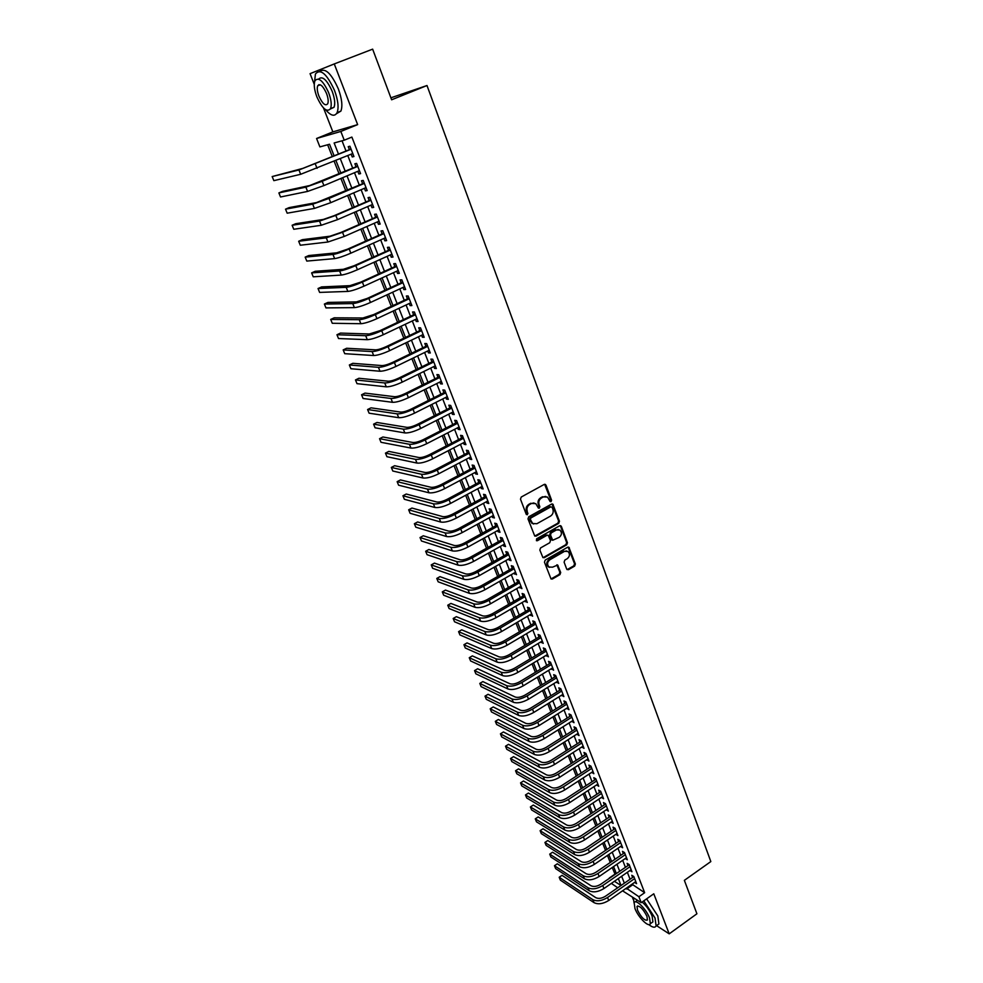 <?xml version="1.0" encoding="UTF-8"?>
<svg xmlns="http://www.w3.org/2000/svg" width="983" height="983" viewBox="0 0 983 983"><rect width="100%" height="100%" fill="white"/><g stroke="black" fill="none" stroke-linecap="round" stroke-linejoin="round"><path stroke-width="1.47" d="M551.07 501.613L551.574 500.138L545.995 485.16L544.201 484.435L521.236 497.042L520.486 499.167L526.212 514.22L527.478 514.711L527.257 511.283C526.47 508.408 527.257 506.147 529.64 504.5L531.545 503.443L535.747 503.615L538.401 508.1L539.311 508.137L539.839 506.65L539.102 504.721C538.328 501.846 539.114 499.597 541.473 497.963L543.366 496.919L547.494 497.066L550.161 501.576L551.07 501.613M550.075 501.502L550.763 499.954L544.631 484.287M526.47 514.601L527.207 513.028L526.47 511.086L527.257 511.283M538.315 508.027L539.028 506.466L538.303 504.537L539.102 504.721M566.687 569.046L568.432 569.698L574.65 566.085L575.374 564.009L568.911 547.285L567.621 547.236L545.184 560.101L544.459 562.202L551.045 578.975L552.372 579.024L559.966 574.613L560.691 572.536L557.644 565.028L552.557 567.166L549.005 567.031C546.88 564.525 547.138 562.129 549.78 559.819L564.537 551.352L567.99 551.463C570.14 553.945 569.907 556.341 567.277 558.676L564.832 560.077L564.107 562.165L566.687 569.046M632.008 884.209L644.651 892.699L638.913 896.742L641.223 902.677L622.546 890.819M323.481 107.921L332.856 131.894L357.64 124.62L334.269 63.932L372.643 49.15L391.627 99.787L427.003 85.521L710.832 861.575L684.365 880.35L696.91 913.785L669.202 933.85L653.781 893.793L641.223 902.677M357.64 124.62L340.831 131.452L344.234 140.2L334.134 142.977L338.521 154.159M644.651 892.699L351.877 137.079L344.234 140.2M558.725 523.361L559.45 521.273L552.815 504.144L551.537 504.095L528.731 516.788L527.994 518.901L534.752 536.067L536.079 536.128L558.725 523.361L557.902 523.153L558.639 521.064L551.991 503.947L552.815 504.144M543.476 557.459L565.913 544.619L566.638 542.542L560.568 526.261L561.391 526.47L567.461 542.751L566.724 544.84L544.275 557.693L542.935 557.631L544.275 557.693M547.457 535.145L546.143 535.096L548.268 535.354L550.48 540.625L549.755 542.727L540.564 547.936L539.839 550.05L542.935 557.631M546.953 535.305L537.369 540.724L536.435 540.687L536.632 538.782L559.622 525.794L561.391 526.47M656.533 925.63L669.202 933.85M334.269 63.932L310.063 73.664L314.265 84.378M351.164 154.196L352.233 156.948L353.941 156.53L349.923 146.221L348.228 146.664L349.395 149.674M357.824 171.312L358.856 173.991L360.577 173.622L356.596 163.387L354.888 163.78L356.055 166.766M364.423 188.294L365.443 190.899L367.163 190.567L363.219 180.417L361.498 180.774L362.653 183.723M370.984 205.14L371.967 207.671L373.7 207.388L369.792 197.313L368.06 197.62L369.203 200.557M377.484 221.851L378.443 224.308L380.188 224.075L376.305 214.073L374.56 214.343L375.69 217.255M383.935 238.439L384.869 240.823L386.626 240.626L382.768 230.71L381.023 230.931L382.141 233.819M390.337 254.892L391.246 257.202L393.016 257.054L389.182 247.212L387.425 247.384L388.543 250.247M396.702 271.21L397.562 273.458L399.344 273.348L395.547 263.591L393.778 263.714L394.883 266.565M403.005 287.417L403.841 289.592L405.635 289.518L401.863 279.836L400.081 279.922L401.187 282.748M409.26 303.489L410.071 305.59L411.877 305.578L408.129 295.957L406.348 296.006L407.429 298.807M415.465 319.438L416.251 321.478L418.058 321.502L414.359 311.955L412.553 311.967L413.634 314.744M421.621 335.264L422.395 337.243L424.201 337.304L420.527 327.831L418.721 327.794L419.79 330.558M427.74 350.98L428.477 352.885L430.308 352.983L426.647 343.583L424.828 343.509L425.897 346.249M433.81 366.573L434.523 368.416L436.354 368.551L432.729 359.225L430.898 359.114L431.955 361.83M439.831 382.043L440.519 383.825L442.362 383.997L438.762 374.744L436.919 374.584L437.976 377.288M445.803 397.402L446.466 399.11L448.322 399.331L444.746 390.14L442.903 389.956L443.947 392.622M451.738 412.639L452.377 414.298L454.232 414.543L450.693 405.426L448.838 405.193L449.87 407.859M457.623 427.765L458.238 429.362L460.105 429.645L456.591 420.601L454.724 420.331L455.756 422.973M463.46 442.78L464.062 444.316L465.93 444.635L462.44 435.653L460.572 435.358L461.592 437.976M469.26 457.685L469.837 459.159L471.717 459.516L468.252 450.607L466.372 450.263L467.38 452.856M475.022 472.479L475.575 473.892L477.455 474.285L474.015 465.438L472.135 465.07L473.142 467.638M480.736 487.163L481.265 488.514L483.157 488.944L479.741 480.171L477.849 479.753L478.844 482.321M486.401 501.735L486.917 503.038L488.809 503.505L485.418 494.781L483.525 494.338L484.521 496.882M492.041 516.21L492.52 517.451L494.424 517.955L491.07 509.292L489.165 508.813L490.148 511.344M497.631 530.574L498.086 531.766L500.003 532.294L496.661 523.706L494.756 523.189L495.727 525.696M503.173 544.828L503.615 545.97L505.545 546.536L502.227 537.996L500.31 537.455L501.269 539.937M508.69 558.995L509.108 560.077L511.037 560.666L507.744 552.2L505.815 551.623L506.773 554.093M514.158 573.04L516.493 574.699L513.224 566.294L511.295 565.68L512.241 568.137M519.589 586.998L521.912 588.633L518.655 580.289L516.726 579.651L517.672 582.083M524.983 600.859L527.281 602.468L524.062 594.187L522.12 593.511L523.054 595.931M530.329 614.608L532.626 616.206L529.419 607.973L527.478 607.273L528.412 609.669M535.649 628.272L537.922 629.845L534.752 621.674L532.798 620.937L533.72 623.32M540.92 641.825L543.194 643.386L540.036 635.276L538.082 634.514L538.991 636.873M546.167 655.292L548.416 656.828L545.282 648.78L543.316 647.981L544.238 650.341M551.365 668.673L553.601 670.185L550.492 662.186L548.526 661.362L549.436 663.697M556.538 681.944L558.762 683.443L555.678 675.505L553.699 674.657L554.596 676.968M561.662 695.128L563.873 696.615L560.814 688.727L558.836 687.842L559.732 690.152M566.761 708.227L568.96 709.689L565.913 701.85L563.935 700.953L564.82 703.238M571.823 721.227L574.011 722.677L570.988 714.887L568.997 713.965L569.882 716.226M576.849 734.141L579.024 735.567L576.013 727.838L574.023 726.879L574.895 729.14M581.838 746.969L584 748.37L581.014 740.703L579.012 739.72L579.884 741.956M586.802 759.699L588.94 761.088L585.979 753.47L583.976 752.462L584.836 754.686M591.717 772.355L593.855 773.719L590.918 766.15L588.903 765.118L589.763 767.33M596.607 784.913L598.733 786.277L595.809 778.757L593.793 777.688L594.654 779.888M601.461 797.397L603.574 798.737L600.674 791.266L598.659 790.185L599.507 792.359M606.29 809.795L608.391 811.11L605.503 803.689L603.488 802.583L604.324 804.745M611.082 822.095L613.171 823.398L610.308 816.037L608.28 814.907L609.116 817.045M615.837 834.334L617.914 835.611L615.063 828.3L613.036 827.145L613.871 829.271M620.568 846.474L622.632 847.739L619.806 840.477L617.766 839.298L618.59 841.411M625.262 858.54L627.314 859.793L624.5 852.568L622.472 851.364L623.283 853.477M629.919 870.52L631.958 871.761L629.181 864.585L627.129 863.357L627.953 865.458M342.035 140.815L346.041 151.063M347.798 155.597L352.713 168.167M354.482 172.713L359.323 185.136M361.105 189.707L365.897 201.982M367.691 206.565L372.41 218.693M374.204 223.288L378.885 235.269M380.679 239.889L385.299 251.709M387.105 256.354L391.664 268.027M393.47 272.684L397.98 284.222M399.798 288.891L404.246 300.294M406.077 304.976L410.464 316.243M412.295 320.937L416.632 332.07M418.475 336.788L422.764 347.773M424.607 352.504L428.846 363.354M430.689 368.097L434.879 378.824M436.735 383.579L440.863 394.171M442.731 398.951L446.81 409.407M448.678 414.199L452.708 424.533M454.576 429.338L458.557 439.548M460.437 444.353L464.369 454.441M466.249 459.27L470.144 469.235M472.024 474.064L475.87 483.919M477.763 488.76L481.547 498.492M483.452 503.345L487.199 512.954M489.092 517.82L492.802 527.318M494.707 532.196L498.356 541.572M500.261 546.462L503.886 555.727M505.79 560.629L509.366 569.784M511.283 574.686L514.809 583.73M516.726 588.657L520.204 597.578M522.133 602.518L525.573 611.34M527.502 616.28L530.894 624.991M532.823 629.943L536.19 638.557M538.119 643.509L541.436 652.024M543.378 656.988L546.659 665.393M548.6 670.357L551.832 678.663M553.773 683.64L556.98 691.848M558.922 696.836L562.079 704.946M564.033 709.935L567.154 717.946M569.108 722.947L572.192 730.848M574.146 735.862L577.193 743.676M579.147 748.69L582.157 756.418M584.123 761.432L587.097 769.062M589.05 774.088L591.999 781.62M593.953 786.658L596.865 794.104M598.831 799.142L601.694 806.49M603.66 811.54L606.499 818.802M608.465 823.852L611.266 831.028M613.245 836.091L616.009 843.181M617.975 848.243L620.715 855.247M622.681 860.309L625.385 867.227M627.363 872.302L630.029 879.134M634.576 882.415L636.591 883.656L633.814 876.529L631.774 875.275L632.585 877.352M327.646 144.759L332.352 156.715M334.146 161.261L339.11 173.868M340.904 178.439L345.807 190.886M347.613 195.47L352.455 207.782M354.273 212.377L359.053 224.529M360.872 229.15L365.602 241.154M367.421 245.787L372.09 257.644M373.921 262.289L378.541 274.011M380.372 278.68L384.931 290.243M386.774 294.925L391.271 306.352M393.126 311.058L397.574 322.338M399.43 327.056L403.816 338.201M405.672 342.932L410.009 353.954M411.877 358.697L416.165 369.571M418.045 374.326L422.272 385.078M424.152 389.846L428.33 400.462M430.21 405.254L434.351 415.735M436.231 420.54L440.31 430.898M442.203 435.715L446.233 445.95M448.137 450.767L452.119 460.88M454.023 465.709L457.955 475.698M459.86 480.552L463.743 490.419M465.659 495.272L469.493 505.016M471.41 509.894L475.207 519.515M477.124 524.394L480.871 533.904M482.8 538.807L486.499 548.195M488.428 553.097L492.09 562.387M494.019 567.289L497.631 576.468M499.573 581.383L503.136 590.439M505.078 595.379L508.604 604.324M510.546 609.263L514.023 618.11M515.977 623.05L519.417 631.786M521.371 636.751L524.762 645.376M526.716 650.341L530.07 658.868M532.036 663.844L535.354 672.261M537.308 677.238L540.589 685.556M542.555 690.545L545.786 698.766M547.752 703.767L550.947 711.889M552.925 716.89L556.083 724.913M558.049 729.927L561.17 737.84M563.148 742.865L566.233 750.693M568.211 755.718L571.258 763.447M573.236 768.473L576.247 776.115M578.225 781.153L581.199 788.698M583.189 793.748L586.114 801.194M588.104 806.244L591.004 813.605M592.995 818.667L595.858 825.941M597.848 831.004L600.687 838.192M602.677 843.254L605.479 850.344M607.469 855.419L610.234 862.435M612.225 867.51L615.1 874.342M427.003 85.521L390.89 97.821M632.315 897.024L633.322 899.605M617.68 887.735L611.365 883.398M614.854 874.182L609.251 878.065M334.146 155.978L329.538 144.243L319.893 146.897L316.575 138.492L340.831 131.452M332.856 131.894L316.575 138.492M626.318 888.177L638.913 896.742M340.302 158.705L345.242 171.3M347.024 175.859L351.902 188.294M353.696 192.877L358.525 205.164M360.319 209.76L365.074 221.9M366.892 226.508L371.586 238.5M373.405 243.12L378.05 254.966M379.868 259.61L384.451 271.308M386.282 275.977L390.816 287.527M392.647 292.209L397.12 303.624M398.963 308.318L403.386 319.586M405.229 324.304L409.604 335.436M411.447 340.155L415.76 351.164M417.628 355.895L421.879 366.77M423.747 371.525L427.961 382.252M429.829 387.019L433.982 397.636M435.862 402.403L439.966 412.885M441.846 417.677L445.901 428.023M447.781 432.839L451.799 443.063M453.679 447.879L457.648 457.98M459.54 462.809L463.448 472.786M465.352 477.627L469.21 487.482M471.115 492.336L474.936 502.067M476.841 506.933L480.613 516.554M482.53 521.432L486.253 530.931M488.17 535.821L491.844 545.209M493.773 550.111L497.398 559.376M499.327 564.291L502.915 573.445M504.844 578.36L508.395 587.416M510.324 592.344L513.839 601.289M515.768 606.216L519.233 615.051M521.174 620.003L524.59 628.727M526.532 633.679L529.911 642.304M531.864 647.256L535.194 655.772M537.148 660.748L540.441 669.165M542.395 674.141L545.663 682.448M547.617 687.436L550.836 695.645M552.79 700.646L555.973 708.755M557.926 713.756L561.072 721.768M563.038 726.781L566.147 734.694M568.113 739.707L571.172 747.522M573.138 752.548L576.173 760.277M578.139 765.302L581.137 772.933M583.116 777.971L586.065 785.515M588.043 790.553L590.967 797.999M592.946 803.05L595.821 810.397M597.811 815.46L600.662 822.722M602.64 827.784L605.454 834.96M607.445 840.023L610.222 847.113M612.212 852.187L614.953 859.191M616.943 864.266L619.659 871.184M621.649 876.258L624.328 883.103M621.01 885.413L618.319 878.569M616.329 873.494L613.601 866.564M611.598 861.489L608.846 854.485M606.855 849.41L604.066 842.308M602.075 837.246L599.249 830.07M597.259 825.007L594.396 817.733M592.405 812.683L589.517 805.31M587.527 800.273L584.602 792.814M582.612 787.776L579.651 780.232M577.66 775.194L574.662 767.551M572.684 762.525L569.649 754.797M567.67 749.771L564.586 741.944M562.62 736.931L559.499 729.005M557.533 723.992L554.375 715.98M552.409 710.979L549.214 702.857M547.248 697.856L544.017 689.648M542.063 684.66L538.795 676.341M536.829 671.364L533.523 662.935M531.57 657.971L528.215 649.444M526.261 644.479L522.87 635.854M520.916 630.902L517.488 622.165M515.534 617.213L512.069 608.379M510.116 603.439L506.601 594.494M504.66 589.567L501.097 580.511M499.167 575.583L495.567 566.417M493.626 561.514L489.976 552.225M488.06 547.334L484.361 537.934M482.432 533.044L478.696 523.534M476.78 518.655L472.995 509.034M471.078 504.168L467.244 494.424M465.34 489.559L461.457 479.704M459.553 474.85L455.62 464.873M453.728 460.032L449.747 449.931M447.855 445.102L443.825 434.879M441.932 430.062L437.865 419.704M435.973 414.912L431.856 404.431M429.976 399.639L425.799 389.035M423.919 384.255L419.704 373.515M417.824 368.76L413.548 357.886M411.68 353.143L407.355 342.133M405.5 337.402L401.113 326.258M399.258 321.539L394.822 310.259M392.979 305.566L388.482 294.138M386.638 289.457L382.092 277.894M380.261 273.225L375.653 261.515M373.823 256.87L369.166 245.013M367.347 240.38L362.616 228.375M360.81 223.768L356.03 211.615M354.224 207.02L349.383 194.72M347.577 190.137L342.686 177.69M340.892 173.119L335.928 160.512M614.387 881.296L620.961 885.437M632.339 885.044L626.65 889.025M352.233 156.948L353.843 156.285M358.856 173.991L360.466 173.315M365.443 190.899L367.028 190.211M371.967 207.671L373.552 206.983M378.443 224.308L380.016 223.62M384.869 240.823L386.43 240.122M391.246 257.202L392.795 256.502M397.562 273.458L399.11 272.746M403.841 289.592L405.377 288.879M410.071 305.59L411.607 304.877M416.251 321.478L417.775 320.753M422.395 337.243L423.906 336.518M428.477 352.885L429.976 352.16M434.523 368.416L436.01 367.679M440.519 383.825L442.006 383.075M446.466 399.11L447.941 398.373M452.377 414.298L453.839 413.548M458.238 429.362L459.7 428.6M464.062 444.316L465.512 443.554M469.837 459.159L471.275 458.397M475.575 473.892L477.001 473.13M481.265 488.514L482.69 487.752M486.917 503.038L488.33 502.264M492.52 517.451L493.933 516.677M498.086 531.766L499.499 530.98M503.615 545.97L505.016 545.184M509.108 560.077L510.496 559.29M514.551 574.072L515.94 573.286M519.97 587.981L521.346 587.183M525.34 601.78L526.704 600.982M530.673 615.481L532.036 614.682M535.968 629.095L537.32 628.297M541.228 642.612L542.567 641.801M546.45 656.03L547.789 655.219M551.635 669.349L552.962 668.538M556.783 682.583L558.111 681.76M561.895 695.718L563.21 694.895M566.97 708.768L568.285 707.944M572.02 721.731L573.322 720.895M577.021 734.596L578.323 733.773M581.997 747.375L583.288 746.539M586.937 760.068L588.227 759.232M591.84 772.675L593.118 771.839M596.718 785.196L597.983 784.36M601.559 797.631L602.825 796.795M606.364 809.98L607.617 809.144M611.143 822.255L612.397 821.407M615.886 834.444L617.127 833.596M620.592 846.547L621.834 845.699M625.274 858.577L626.503 857.729M545.737 496.415L543.366 496.919M538.303 504.537C537.517 501.662 538.303 499.413 540.662 497.779L542.567 496.734M534.002 502.94L531.545 503.443M526.47 511.086C525.672 508.211 526.47 505.95 528.842 504.316L530.759 503.259M534.752 536.079L557.902 523.153M552.127 507.326L550.885 506.835L530.881 517.967L530.365 519.454L532.663 523.534L536.902 523.706L550.541 516.075C552.876 514.441 553.662 512.204 552.888 509.354L552.127 507.326M533.56 524.013L530.341 521.285L529.567 519.257L530.083 517.771L550.075 506.65M546.143 535.096L536.571 540.503L537.369 540.724M559.216 537.345C561.883 534.998 562.116 532.565 559.905 530.058L556.452 529.935L551.217 532.897L550.492 534.985L552.704 540.257L559.216 537.345M558.467 529.505L556.452 529.935M552.692 540.245L551.426 539.409L549.681 534.777L550.419 532.675L555.641 529.726M560.568 526.261L560.101 525.635L560.912 525.831M566.601 550.91L564.537 551.352M549.558 567.351L548.195 566.786C546.081 564.291 546.327 561.883 548.969 559.585L563.714 551.119M551.008 578.95L559.155 574.367L559.88 572.29L556.857 564.82L557.644 565.028M567.093 569.624L573.839 565.839L574.551 563.775L568.113 547.076M351.017 149.023L302.801 168.4L272.168 176.559L298.943 169.985L351.103 149.232M272.168 176.559L273.852 180.651L300.675 174.286L352.774 153.532M325.57 109.691C330.878 115.908 334.736 116.879 337.12 112.603C338.938 107.577 338.078 100.192 334.527 90.448C326.798 73.75 320.433 68.257 315.432 73.971L314.56 81.896M336.518 113.684L340.904 111.079C342.748 106.066 341.9 98.681 338.361 88.937C331.357 73.418 325.201 67.569 319.868 71.39M318.897 84.624L319.033 85.275M318.603 79.107C322.313 75.568 326.835 79.635 332.168 91.284C334.736 98.312 335.363 103.633 334.048 107.258L330.399 108.99M328.641 92.672C323.088 80.667 318.517 76.711 314.929 80.803C313.626 84.513 314.29 89.883 316.895 96.899C322.399 108.781 326.946 112.701 330.558 108.646C331.861 105.021 331.222 99.701 328.641 92.672M318.947 96.162C322.498 103.829 325.434 106.361 327.757 103.743C328.592 101.396 328.187 97.968 326.516 93.434C322.94 85.718 320.003 83.174 317.693 85.804C316.845 88.187 317.276 91.64 318.947 96.162M648.805 924.61C652.589 927.522 655.022 927.964 656.116 925.937L655.01 917.975L643.804 900.846M633.371 897.688L634.06 903.021M657.148 925.2L658.905 923.934L657.824 915.959L646.605 898.867M635.436 901.866L637.365 900.219M642.132 902.038C646.384 905.773 649.714 910.467 652.122 916.119L652.921 921.87L651.655 922.779M649.542 917.962C646.286 909.017 635.485 898.437 634.158 902.763L634.981 908.575C638.213 917.385 648.927 928.013 650.353 923.713L649.542 917.962M637.537 910.221C641.432 917.704 644.725 920.96 647.441 919.977L646.925 916.267C643.005 908.734 639.7 905.478 637.009 906.486L637.537 910.221M357.665 166.115L309.694 185.554L282.551 191.378L278.877 192.914L305.86 187.151L322.203 181.29L357.763 166.373M278.877 192.914L280.536 196.981L307.581 191.427L323.923 185.59L359.422 170.637M364.251 183.071L316.526 202.572L289.186 207.597L285.525 209.158L312.717 204.181L329.035 198.419L364.374 183.379M285.525 209.158L287.183 213.188L314.425 208.421L330.73 202.682L366.02 187.618M370.788 199.893L334.146 215.682L323.309 219.455L295.76 223.706L292.123 225.267L319.524 221.077L335.805 215.412L370.935 200.262M292.123 225.267L293.77 229.272L321.22 225.279L337.488 219.651L372.569 204.452M377.288 216.592L340.843 232.492L330.03 236.203L302.297 239.68L298.672 241.253L326.27 237.849L342.514 232.283L377.447 216.997M298.672 241.253L300.307 245.234L327.953 242.015L344.185 236.473L379.057 221.163M383.726 233.155L347.503 249.178L336.714 252.815L308.773 255.543L305.172 257.128L332.979 254.474C336.653 253.884 342.047 252.066 349.186 249.006L383.898 233.61M305.172 257.128L306.794 261.085L334.638 258.615C338.312 258.038 343.718 256.231 350.845 253.172L385.508 237.739M390.104 249.584L354.101 265.729L343.337 269.305L315.211 271.283L311.623 272.881L339.614 270.976C343.313 270.46 348.695 268.678 355.797 265.607L390.3 250.087M311.623 272.881L313.233 276.801L341.273 275.08C344.972 274.589 350.353 272.807 357.443 269.735L391.898 254.192M396.444 265.889L360.65 282.146L349.911 285.66L321.588 286.913L318.037 288.523L346.213 287.343C349.923 286.913 355.293 285.156 362.358 282.072L396.665 266.442M318.037 288.523L319.622 292.406L347.847 291.423C351.558 291.005 356.94 289.248 363.98 286.164L398.238 270.509M402.735 282.072L367.151 298.451L356.424 301.904L327.929 302.42L324.39 304.042L352.75 303.587C356.473 303.231 361.842 301.498 368.858 298.402L402.969 282.662M324.39 304.042L325.975 307.9L354.384 307.63C358.107 307.298 363.477 305.578 370.48 302.469L404.541 286.704M408.977 298.132L373.601 314.609L362.899 318L334.22 317.816L330.693 319.438L359.25 319.708C362.985 319.426 368.342 317.73 375.322 314.621L409.223 298.771M330.693 319.438L332.266 323.272L360.859 323.714C364.595 323.456 369.952 321.76 376.931 318.652L410.783 302.776M415.17 314.068L379.991 330.657L369.313 333.987L340.462 333.09L336.96 334.736L365.688 335.707C369.436 335.498 374.781 333.827 381.723 330.706L415.44 314.744M336.96 334.736L338.521 338.533L367.286 339.676C371.046 339.491 376.391 337.833 383.321 334.699L416.989 318.725M421.326 329.883L386.344 346.569C381.748 348.658 378.197 349.751 375.69 349.85L346.667 348.265L343.178 349.911L372.078 351.57C375.85 351.435 381.183 349.801 388.088 346.655L421.596 330.595M343.178 349.911L344.726 353.683L373.675 355.527C377.435 355.404 382.768 353.769 389.673 350.636L423.132 334.539M427.421 345.574L392.647 362.371C388.076 364.46 384.537 365.541 382.006 365.59L352.811 363.317L349.346 364.976L378.418 367.323C382.203 367.261 387.523 365.651 394.392 362.494L427.716 346.335M349.346 364.976L350.882 368.723L380.003 371.242C383.788 371.193 389.108 369.596 395.965 366.438L429.239 350.243M433.478 361.142L398.889 378.05C394.355 380.151 390.816 381.195 388.285 381.207L358.918 378.271L355.477 379.942L384.722 382.952C388.506 382.952 393.827 381.379 400.659 378.209L433.786 361.953M355.477 379.942L357.001 383.653L386.282 386.835C390.079 386.86 395.387 385.287 402.219 382.129L435.297 365.836M439.487 376.6L405.094 393.605C400.585 395.719 397.046 396.751 394.515 396.702L364.988 393.102L361.56 394.785L390.964 398.459C394.773 398.533 400.069 396.985 406.864 393.814L439.806 377.447M361.56 394.785L363.071 398.484L392.512 402.317C396.321 402.416 401.629 400.867 408.412 397.685L441.306 381.306M445.446 391.947L411.25 409.039C406.765 411.164 403.239 412.172 400.683 412.086L371.009 407.834L367.593 409.53L397.157 413.855C400.978 413.99 406.274 412.467 413.032 409.284L445.791 392.831M367.593 409.53L369.104 413.192L398.705 417.689C402.526 417.836 407.81 416.325 414.568 413.143L447.277 396.653M451.369 407.171L417.37 424.361C412.897 426.487 409.383 427.482 406.827 427.347L376.981 422.469L373.589 424.164L403.313 429.129C407.146 429.338 412.43 427.838 419.151 424.644L451.725 408.092M373.589 424.164L375.088 427.802L404.849 432.925C408.682 433.159 413.954 431.672 420.675 428.465L453.2 411.889M457.242 422.285L423.427 439.573C418.979 441.699 415.477 442.682 412.909 442.497L382.915 436.98L379.549 438.688L409.419 444.291C413.265 444.562 418.537 443.1 425.234 439.892L457.611 423.243M379.549 438.688L381.023 442.301L410.943 448.064C414.789 448.359 420.06 446.896 426.745 443.677L459.086 427.015M463.067 437.288L429.448 454.662C425.025 456.8 421.523 457.759 418.955 457.537L388.801 451.394L385.459 453.114L415.477 459.344C419.336 459.675 424.595 458.238 431.254 455.018L463.46 438.283M385.459 453.114L386.921 456.702L416.989 463.079C420.847 463.435 426.106 462.01 432.753 458.778L464.91 442.018M468.854 452.168L435.42 469.641C431.021 471.791 427.531 472.737 424.951 472.467L394.65 465.709L391.32 467.441L421.498 474.273C425.369 474.678 430.615 473.265 437.238 470.034L469.26 453.212M391.32 467.441L392.782 471.004L422.997 477.996C426.868 478.414 432.115 477.001 438.725 473.769L470.71 456.923M474.605 466.95L441.355 484.508C436.968 486.659 433.491 487.593 430.898 487.285L400.462 479.925L397.144 481.658L427.47 489.104C431.353 489.571 436.587 488.182 443.173 484.938L475.022 468.019M397.144 481.658L398.594 485.197L428.957 492.79C432.839 493.269 438.074 491.893 444.648 488.649L476.46 471.717M480.306 481.621L447.24 499.266C442.878 501.428 439.401 502.338 436.808 501.994L406.225 494.031L402.932 495.776L433.392 503.812C437.288 504.34 442.51 502.977 449.071 499.733L480.736 482.727M402.932 495.776L404.369 499.29L434.867 507.474C438.762 508.014 443.984 506.663 450.533 503.419L482.161 486.388M485.971 496.182L453.077 513.912C448.739 516.087 445.274 516.972 442.669 516.591L411.951 508.051L408.67 509.796L439.278 518.422C443.186 519.012 448.395 517.672 454.92 514.416L486.413 497.337M408.67 509.796L410.095 513.286L440.74 522.059C444.648 522.661 449.858 521.334 456.37 518.066L487.826 500.961M491.586 510.644L458.877 528.461C454.564 530.636 451.099 531.508 448.494 531.078L417.628 521.961L414.371 523.718L445.115 532.921C449.034 533.572 454.232 532.258 460.72 528.989L492.053 511.824M414.371 523.718L415.797 527.183L446.565 536.534C450.484 537.197 455.682 535.895 462.17 532.614L493.454 515.436M497.165 524.996L464.627 542.899C460.339 545.074 456.886 545.934 454.269 545.467L423.28 535.772L420.036 537.541L450.914 547.31C454.834 548.023 460.032 546.732 466.483 543.464L497.644 526.212M420.036 537.541L421.449 540.982L452.352 550.898C456.284 551.623 461.469 550.345 467.92 547.064L499.032 529.788M502.706 539.249L470.353 557.226C466.077 559.401 462.624 560.249 460.007 559.745L428.883 549.497L425.651 551.266L456.665 561.6C460.597 562.374 465.782 561.109 472.209 557.816L503.198 540.49M425.651 551.266L427.052 554.682L458.103 565.151C462.035 565.938 467.22 564.684 473.634 561.391L504.574 544.054M508.211 553.392L476.018 571.442C471.766 573.642 468.326 574.465 465.696 573.912L434.449 563.112L431.242 564.893L462.379 575.78C466.323 576.616 471.496 575.374 477.885 572.081L508.702 554.67M431.242 564.893L432.631 568.285L463.804 579.319C467.748 580.154 472.921 578.926 479.299 575.62L510.079 558.197M513.667 567.437L481.645 585.561C477.419 587.76 473.99 588.571 471.349 587.994L439.979 576.64L436.784 578.434L468.055 589.861C472 590.746 477.16 589.542 483.525 586.224L514.17 568.752M436.784 578.434L438.16 581.801L469.469 593.376C473.425 594.273 478.574 593.056 484.926 589.751L515.534 572.253M519.085 581.383L487.236 599.581C483.034 601.793 479.606 602.579 476.964 601.965L445.471 590.083L442.289 591.877L473.683 603.845C477.64 604.778 482.788 603.599 489.129 600.281L519.614 582.722M442.289 591.877L443.665 595.219L475.084 607.322C479.053 608.28 484.189 607.089 490.517 603.783L520.965 586.2M524.467 595.219L492.79 613.503C488.6 615.714 485.184 616.488 482.53 615.837L450.914 603.415L447.756 605.221L479.274 617.729C483.243 618.712 488.379 617.557 494.682 614.228L525.008 596.607M447.756 605.221L449.12 608.538L480.662 621.182C484.644 622.19 489.767 621.023 496.059 617.705L526.347 600.06M529.812 608.969L498.307 627.326C494.142 629.538 490.726 630.3 488.072 629.599L456.333 616.673L453.188 618.479L484.816 631.504C488.809 632.548 493.933 631.405 500.2 628.076L530.353 610.382M453.188 618.479L454.539 621.784L486.204 634.932C490.185 635.989 495.309 634.858 501.576 631.528L531.692 613.81M535.121 622.62L503.775 641.039C499.622 643.263 496.218 644 493.564 643.275L461.715 629.833L458.582 631.651L490.333 645.18C494.326 646.286 499.438 645.167 505.68 641.825L535.674 624.058M458.582 631.651L459.921 634.92L491.709 648.596C495.69 649.702 500.802 648.596 507.044 645.253L537.001 627.461M540.38 636.173L509.206 654.666C505.078 656.89 501.686 657.615 499.02 656.853L467.048 642.907L463.939 644.725L495.801 658.77C499.806 659.925 504.906 658.831 511.111 655.477L540.957 637.648M463.939 644.725L465.266 647.981L497.165 662.149C501.17 663.316 506.27 662.223 512.462 658.88L542.272 641.027M545.614 649.628L514.601 668.182C510.496 670.418 507.105 671.131 504.426 670.332L472.356 655.882L469.26 657.713L501.232 672.261C505.237 673.466 510.337 672.384 516.517 669.03L546.204 651.127M469.26 657.713L470.587 660.945L502.583 675.616C506.601 676.832 511.688 675.763 517.857 672.409L547.506 654.494M550.812 662.984L519.958 681.612C515.866 683.849 512.487 684.549 509.808 683.726L477.627 668.772L474.543 670.615L506.626 685.643C510.644 686.908 515.731 685.851 521.875 682.497L551.402 664.52M474.543 670.615L475.858 673.822L507.965 688.985C511.983 690.25 517.07 689.206 523.214 685.839L552.704 667.862M555.973 676.255L525.278 694.944C521.211 697.193 517.832 697.881 515.141 697.008L482.862 681.588L479.79 683.418L511.983 698.95C516.001 700.252 521.076 699.22 527.195 695.853L556.575 677.828M479.79 683.418L481.092 686.613L513.323 702.255C517.341 703.57 522.415 702.55 528.522 699.183L557.865 681.133M561.084 689.439L530.55 708.19C526.507 710.439 523.14 711.102 520.449 710.205L488.06 694.305L485 696.148L517.304 712.147C521.334 713.511 526.396 712.503 532.491 709.124L561.711 691.024M485 696.148L486.302 699.318L518.631 715.44C522.661 716.804 527.711 715.808 533.806 712.429L562.989 694.317M566.171 702.526L535.796 721.338C531.766 723.586 528.412 724.25 525.708 723.316L493.22 706.937L490.185 708.792L522.587 725.257C526.618 726.67 531.668 725.675 537.738 722.296L566.81 704.147M490.185 708.792L491.475 711.938L523.902 728.526C527.932 729.939 532.983 728.956 539.04 725.577L568.076 707.404M571.221 715.513L541.006 734.399C536.988 736.648 533.634 737.287 530.943 736.328L498.344 719.495L495.321 721.35L527.822 738.282C531.877 739.732 536.915 738.774 542.948 735.382L571.873 717.16M495.321 721.35L496.612 724.471L529.137 741.526C533.179 742.988 538.217 742.03 544.238 738.638L573.126 720.404M576.247 728.415L546.179 747.363C542.186 749.611 538.831 750.25 536.128 749.255L503.443 731.954L500.433 733.822L533.032 751.209C537.087 752.72 542.112 751.774 548.121 748.37L576.898 730.099M500.433 733.822L501.711 736.931L534.334 754.428C538.389 755.952 543.415 755.005 549.411 751.602L578.151 733.318M581.223 741.243L551.303 760.24C547.334 762.501 543.992 763.115 541.289 762.095L508.494 744.34L505.508 746.208L538.205 764.061C542.272 765.61 547.285 764.676 553.257 761.272L581.887 742.939M505.508 746.208L506.773 749.292L539.495 767.256C543.55 768.817 548.575 767.895 554.547 764.491L583.128 746.134M586.175 753.973L556.403 773.019C552.458 775.292 549.116 775.894 546.413 774.837L513.531 756.64L510.546 758.52L543.341 776.803C547.408 778.401 552.421 777.492 558.369 774.088L586.851 755.694M510.546 758.52L511.811 761.579L544.619 779.986C548.686 781.583 553.699 780.686 559.634 777.283L588.08 758.876M591.09 766.605L561.477 785.724C557.533 787.985 554.215 788.575 551.488 787.494L518.52 768.866L515.559 770.746L548.44 789.472C552.52 791.118 557.508 790.221 563.431 786.818L591.766 768.362M515.559 770.746L516.812 773.793L549.718 792.63C553.785 794.276 558.786 793.392 564.697 789.976L592.995 771.52M595.968 779.163L566.503 798.331C562.583 800.604 559.266 801.182 556.538 800.064L523.484 781.006L520.535 782.886L553.515 802.054C557.594 803.738 562.571 802.865 568.469 799.449L596.669 780.944M520.535 782.886L521.776 785.921L554.768 805.188C558.848 806.883 563.837 806.011 569.722 802.595L597.885 784.078M600.822 791.634L571.492 810.852C567.596 813.138 564.279 813.703 561.563 812.548L528.412 793.06L525.475 794.964L558.541 814.538C562.62 816.271 567.596 815.423 573.47 811.995L601.522 793.441M528.412 793.06L525.475 794.964L526.704 797.963L559.794 817.647C563.886 819.392 568.85 818.544 574.711 815.128L602.726 796.562M605.639 804.02L576.456 823.299C572.573 825.573 569.268 826.125 566.54 824.958L533.302 805.052L530.39 806.945L563.542 826.949C567.633 828.718 572.597 827.895 578.434 824.467L606.351 805.863M533.302 805.052L530.39 806.945L531.606 809.931L564.783 830.033C568.874 831.827 573.839 831.004 579.675 827.563L607.543 808.948M610.418 816.332L581.383 835.648C577.525 837.934 574.219 838.474 571.492 837.27L538.168 816.947L535.268 818.851L568.506 839.273C572.597 841.092 577.549 840.281 583.361 836.84L611.143 818.188M538.168 816.947L535.268 818.851L536.485 821.825L569.735 842.345C573.839 844.164 578.79 843.365 584.59 839.924L612.335 821.26M615.161 828.546L586.273 847.924C582.428 850.209 579.134 850.737 576.407 849.509L542.997 828.78L540.109 830.684L573.433 851.511C577.537 853.367 582.477 852.58 588.264 849.14L615.899 830.438M542.997 828.78L540.109 830.684L541.314 833.633L574.662 854.559C578.766 856.426 583.705 855.64 589.481 852.2L617.078 833.486M619.892 840.686L591.139 860.113C587.306 862.398 584.025 862.914 581.285 861.661L547.801 840.526L544.926 842.443L578.323 863.676C582.44 865.568 587.367 864.794 593.13 861.354L620.629 842.603M547.801 840.526L544.926 842.443L546.13 845.368L579.552 866.699C583.656 868.603 588.584 867.842 594.346 864.389L621.809 845.626M624.574 852.753L595.968 872.216C592.159 874.514 588.878 875.017 586.138 873.727L552.569 852.212L549.718 854.129L583.189 875.742C587.306 877.684 592.233 876.934 597.959 873.482L625.323 854.682M552.569 852.212L549.718 854.129L550.898 857.029L584.406 878.753C588.522 880.707 593.437 879.957 599.163 876.504L626.49 857.692M629.231 864.733L600.76 884.245C596.964 886.543 593.695 887.035 590.955 885.72L557.312 863.811L554.461 865.728L588.018 887.747C592.135 889.726 597.05 888.988 602.763 885.536L629.992 866.687M557.312 863.811L554.461 865.728L555.653 868.616L589.222 890.733C593.339 892.724 598.254 891.986 603.955 888.534L631.147 869.672M633.851 876.627L605.528 896.189C601.756 898.487 598.487 898.978 595.735 897.639L562.018 875.337L559.192 877.254L592.823 899.654C596.939 901.681 601.842 900.956 607.531 897.504L634.625 878.605M562.018 875.337L559.192 877.254L560.359 880.129L594.015 902.627C598.143 904.655 603.046 903.942 608.723 900.477L635.78 881.579M550.763 499.954L551.574 500.138M527.207 513.028L527.994 513.224M539.028 506.466L539.839 506.65M540.662 497.779L541.473 497.963M528.842 504.316L529.64 504.5M545.184 484.988L545.995 485.16M535.28 535.907L536.079 536.128M552.507 504.623L553.318 504.807M558.639 521.064L559.45 521.273M530.083 517.771L530.881 517.967M529.567 519.257L530.365 519.454M530.341 521.285L531.139 521.494M566.638 542.542L567.461 542.751M565.913 544.619L566.724 544.84M550.419 532.675L551.217 532.897M549.681 534.777L550.492 534.985M551.426 539.409L552.237 539.63M548.969 559.585L549.78 559.819M557.275 565.397L558.086 565.643M559.88 572.29L560.691 572.536M559.155 574.367L559.966 574.613M551.574 578.766L552.372 579.024M568.555 547.678L569.378 547.9M574.551 563.775L575.374 564.009M573.839 565.839L574.65 566.085M567.621 569.452L568.432 569.698M315.322 164.014L317.054 168.351M298.943 169.985L300.675 174.286M322.203 181.29L323.923 185.59M305.86 187.151L307.581 191.427M329.035 198.419L330.73 202.682M312.717 204.181L314.425 208.421M335.805 215.412L337.488 219.651M319.524 221.077L321.22 225.279M342.514 232.283L344.185 236.473M326.27 237.849L327.953 242.015M349.186 249.006L350.845 253.172M332.979 254.474L334.638 258.615M355.797 265.607L357.443 269.735M339.614 270.976L341.273 275.08M362.358 282.072L363.98 286.164M346.213 287.343L347.847 291.423M368.858 298.402L370.48 302.469M352.75 303.587L354.384 307.63M375.322 314.621L376.931 318.652M359.25 319.708L360.859 323.714M381.723 330.706L383.321 334.699M365.688 335.707L367.286 339.676M388.088 346.655L389.673 350.636M372.078 351.57L373.675 355.527M394.392 362.494L395.965 366.438M378.418 367.323L380.003 371.242M400.659 378.209L402.219 382.129M384.722 382.952L386.282 386.835M406.864 393.814L408.412 397.685M390.964 398.459L392.512 402.317M413.032 409.284L414.568 413.143M397.157 413.855L398.705 417.689M419.151 424.644L420.675 428.465M403.313 429.129L404.849 432.925M425.234 439.892L426.745 443.677M409.419 444.291L410.943 448.064M431.254 455.018L432.753 458.778M415.477 459.344L416.989 463.079M437.238 470.034L438.725 473.769M421.498 474.273L422.997 477.996M443.173 484.938L444.648 488.649M427.47 489.104L428.957 492.79M449.071 499.733L450.533 503.419M433.392 503.812L434.867 507.474M454.92 514.416L456.37 518.066M439.278 518.422L440.74 522.059M460.72 528.989L462.17 532.614M445.115 532.921L446.565 536.534M466.483 543.464L467.92 547.064M450.914 547.31L452.352 550.898M472.209 557.816L473.634 561.391M456.665 561.6L458.103 565.151M477.885 572.081L479.299 575.62M462.379 575.78L463.804 579.319M483.525 586.224L484.926 589.751M468.055 589.861L469.469 593.376M489.129 600.281L490.517 603.783M473.683 603.845L475.084 607.322M494.682 614.228L496.059 617.705M479.274 617.729L480.662 621.182M500.2 628.076L501.576 631.528M484.816 631.504L486.204 634.932M505.68 641.825L507.044 645.253M490.333 645.18L491.709 648.596M511.111 655.477L512.462 658.88M495.801 658.77L497.165 662.149M516.517 669.03L517.857 672.409M501.232 672.261L502.583 675.616M521.875 682.497L523.214 685.839M506.626 685.643L507.965 688.985M527.195 695.853L528.522 699.183M511.983 698.95L513.323 702.255M532.491 709.124L533.806 712.429M517.304 712.147L518.631 715.44M537.738 722.296L539.04 725.577M522.587 725.257L523.902 728.526M542.948 735.382L544.238 738.638M527.822 738.282L529.137 741.526M548.121 748.37L549.411 751.602M533.032 751.209L534.334 754.428M553.257 761.272L554.547 764.491M538.205 764.061L539.495 767.256M558.369 774.088L559.634 777.283M543.341 776.803L544.619 779.986M563.431 786.818L564.697 789.976M548.44 789.472L549.718 792.63M568.469 799.449L569.722 802.595M553.515 802.054L554.768 805.188M573.47 811.995L574.711 815.128M558.541 814.538L559.794 817.647M578.434 824.467L579.675 827.563M563.542 826.949L564.783 830.033M583.361 836.84L584.59 839.924M568.506 839.273L569.735 842.345M588.264 849.14L589.481 852.2M573.433 851.511L574.662 854.559M593.13 861.354L594.346 864.389M578.323 863.676L579.552 866.699M597.959 873.482L599.163 876.504M583.189 875.742L584.406 878.753M602.763 885.536L603.955 888.534M588.018 887.747L589.222 890.733M607.531 897.504L608.723 900.477M592.823 899.654L594.015 902.627M544.68 484.324L545.491 484.484M531.864 523.325L532.663 523.534M551.893 540.036L552.704 540.257M548.195 566.786L549.005 567.031M568.149 547.076L568.911 547.285M320.286 84.796L317.693 85.804M334.048 107.258L330.558 108.646M337.12 112.603L340.904 111.079M637.832 905.896L637.009 906.486M652.921 921.87L650.353 923.713M656.116 925.937L658.905 923.934"/></g></svg>
